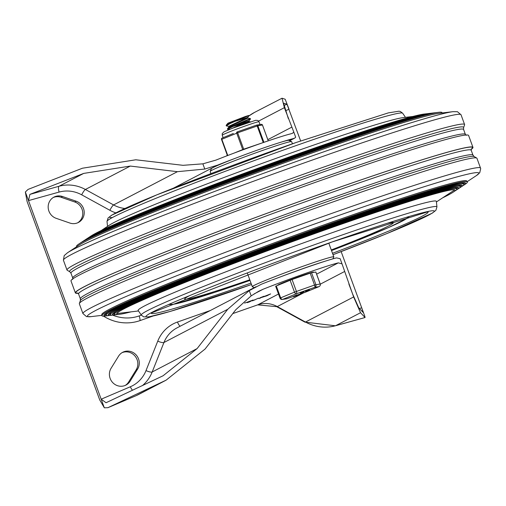 <?xml version="1.0" encoding="UTF-8"?>
<svg xmlns="http://www.w3.org/2000/svg" width="506" height="506" viewBox="0 0 506 506"><rect width="100%" height="100%" fill="white"/><g stroke="black" fill="none" stroke-linecap="round" stroke-linejoin="round"><path stroke-width="0.76" d="M244.594 303.107L253.202 299.995L249.547 301.867L247.257 302.67L250.293 301.114L244.594 303.107M252.519 300.83L258.496 298.148L252.519 300.83M254.809 300.033L254.695 299.716M262.937 296.952L270.621 293.904L266.94 295.789L260.35 297.844M263.999 296.326L262.899 296.858M260.432 298.059L258.838 298.54L261.311 297.477L260.052 297.775L263.974 296.231M348.862 284.037L352.644 294.037L358.748 307.8L363.226 312.531L361.714 307.819L364.864 316.44L365.047 317.502L360.525 312.727L353.637 296.946L342.037 263.873L338.299 262.867A52.921 2.22 159.9 0 0 263.12 289.236L258.724 291.26L251.185 295.852L235.847 309.666L205.056 349.058L166.12 380.158L107.797 407.741L135.95 395.743A10.582 3.264 66.9 0 1 135.88 395.768M236.897 157.689A52.921 2.22 159.9 0 0 217.688 165.095L204.785 169.061L177.404 171.686L130.308 166.069L83.705 173.406L29.892 194.386L28.507 200.604L25.351 191.989L27.052 201.363L99.726 399.949L104.331 407.811L101.175 399.196L106.051 402.732L163.096 375.762L197.1 348.59L227.751 309.267L249.268 290.621L261.298 284.271A52.921 2.22 -20.1 0 1 336.484 257.902L340.127 258.661L342.037 263.873M125.229 385.427A11.644 11.075 62.5 0 0 128.657 381.973L136.165 369.829A11.644 11.075 62.5 0 0 135.051 356.11A11.644 11.075 62.5 0 0 122.003 352.688M77.671 222.811A11.644 11.075 62.5 0 0 82.661 211.698A11.644 11.075 62.5 0 0 74.736 201.976L61.068 197.264A11.644 11.075 62.5 0 0 53.269 197.504M152.926 316.073L140.01 320.602A44.458 42.283 -117.5 0 1 103.49 316.136M124.925 208.485A30.695 29.196 -117.5 0 1 113.584 204.936L85.387 189.478A37.046 35.23 62.5 0 0 59.038 186.259A5.294 1.6 -105.6 0 0 59.107 192.078L28.507 200.604L101.175 399.196L130.352 386.761A31.752 30.202 -117.5 0 0 146.013 370.594L157.764 341.12A35.989 34.225 62.5 0 1 177.505 322.018L210.332 310.507M359.292 308.496L361.714 307.819L341.145 251.608M300.634 140.915L286.991 104.217L283.702 103.186M130.112 381.214A11.644 11.075 -117.5 0 1 125.969 385.072A11.644 11.075 -117.5 0 1 112.465 382.327A11.644 11.075 -117.5 0 1 111.073 368.279L118.575 356.142A11.644 11.075 -117.5 0 1 122.718 352.284A11.644 11.075 -117.5 0 1 136.222 355.029A11.644 11.075 -117.5 0 1 137.613 369.076L130.112 381.214L128.657 381.973M56.198 218.333A11.644 11.075 -117.5 0 1 48.228 208.187A11.644 11.075 -117.5 0 1 53.978 197.1A11.644 11.075 -117.5 0 1 62.516 196.511L76.191 201.224A11.644 11.075 -117.5 0 1 84.16 211.369A11.644 11.075 -117.5 0 1 78.411 222.463A11.644 11.075 -117.5 0 1 69.872 223.045L56.198 218.333M25.351 191.989L28.07 189.408L82.453 168.213L135.791 159.782L183.027 165.323L202.868 163.83L215.872 160.13A52.921 2.22 -20.1 0 1 291.051 133.761L292.696 133.173L293.777 131.996L284.372 107.67L282.025 98.215L285.175 99.239L289.04 109.233L285.58 110.706M295.668 137.183L294.802 138.043L292.873 138.726A52.921 2.22 159.9 0 0 281.519 142.041M248.851 116.013A42.34 40.265 -117.5 0 1 254.417 112.471L282.025 98.215M283.607 103.344L288.3 118.524M160.952 382.719L136.019 395.711A10.582 3.264 66.9 0 1 135.95 395.743L138.701 394.44A42.34 40.265 -117.5 0 1 136.019 395.711L107.949 407.672L104.331 407.811M365.079 317.515L335.598 325.712A10.582 3.207 74.4 0 1 335.408 325.788L365.079 317.521M101.276 230.502L109.511 225.075A158.77 6.66 -20.1 0 1 220.837 178.669A158.77 6.66 -20.1 0 1 375.749 124.704A158.77 6.66 -20.1 0 1 403.118 117.632L412.902 116.462M88.525 237.662A182.242 7.641 -20.1 0 1 89.309 237.124L91.048 235.979A180.187 7.558 -20.1 0 1 217.39 183.311A180.187 7.558 -20.1 0 1 393.194 122.066A180.187 7.558 -20.1 0 1 424.256 114.04L426.324 113.793A182.242 7.641 -20.1 0 1 427.266 113.698M89.309 237.124A182.242 7.641 -20.1 0 1 217.093 183.855A182.242 7.641 -20.1 0 1 394.908 121.908A182.242 7.641 -20.1 0 1 426.324 113.793M85.046 239.958A186.36 7.818 -20.1 0 1 85.83 239.414L87.57 238.269A184.304 7.729 -20.1 0 1 216.802 184.399A184.304 7.729 -20.1 0 1 396.622 121.756A184.304 7.729 -20.1 0 1 428.392 113.546L430.461 113.3A186.36 7.818 -20.1 0 1 431.403 113.205M85.83 239.414A186.36 7.818 -20.1 0 1 216.505 184.943A186.36 7.818 -20.1 0 1 398.336 121.598A186.36 7.818 -20.1 0 1 430.461 113.3M81.567 242.247A190.477 7.988 -20.1 0 1 82.351 241.704L84.091 240.559A188.422 7.9 -20.1 0 1 216.207 185.487A188.422 7.9 -20.1 0 1 400.05 121.446A188.422 7.9 -20.1 0 1 432.522 113.053L434.591 112.806A190.477 7.988 -20.1 0 1 435.546 112.711M82.351 241.704A190.477 7.988 -20.1 0 1 215.91 186.031A190.477 7.988 -20.1 0 1 401.764 121.288A190.477 7.988 -20.1 0 1 434.591 112.806M76.735 246.675L76.583 246.441A194.595 8.159 -20.1 0 1 78.873 244L80.612 242.855A192.539 8.077 -20.1 0 1 215.619 186.575A192.539 8.077 -20.1 0 1 403.472 121.13A192.539 8.077 -20.1 0 1 436.659 112.56L438.727 112.307A194.595 8.159 -20.1 0 1 442.054 112.699L442.086 112.977M78.873 244A194.595 8.159 -20.1 0 1 215.322 187.119A194.595 8.159 -20.1 0 1 405.186 120.978A194.595 8.159 -20.1 0 1 438.727 112.307M405.357 122.016A194.348 8.153 -20.1 0 1 438.854 113.363L453.015 111.668A208.447 8.741 -20.1 0 0 417.089 120.953A208.447 8.741 -20.1 0 0 317.932 153.868A208.447 8.741 -20.1 0 0 67.545 252.728L79.455 244.879A194.348 8.153 -20.1 0 1 215.733 188.074A194.348 8.153 -20.1 0 1 405.357 122.016M69.803 271.766L67.228 270.274A211.691 8.88 -20.1 0 1 67.001 270.027A211.691 8.88 -20.1 0 1 323.815 167.05A211.691 8.88 -20.1 0 1 424.515 133.616A211.691 8.88 -20.1 0 1 464.597 124.527A211.691 8.88 -20.1 0 1 464.584 124.862L463.578 127.664L463.597 129.492A209.048 8.766 -20.1 0 0 324.574 171.483A209.048 8.766 -20.1 0 0 70.966 273.177L69.803 271.766A209.781 8.798 -20.1 0 1 324.074 169.472A209.781 8.798 -20.1 0 1 423.87 136.342A209.781 8.798 -20.1 0 1 463.578 127.664M78.139 293.29A211.691 8.88 -20.1 0 1 75.356 292.866L70.998 280.95A211.691 8.88 -20.1 0 1 327.812 177.973A211.691 8.88 -20.1 0 1 468.594 135.45L472.958 147.366A211.691 8.88 -20.1 0 1 471.105 149.485M75.356 292.866A211.691 8.88 -20.1 0 1 332.17 189.889A211.691 8.88 -20.1 0 1 472.958 147.366M82.933 313.575L79.353 303.796A211.691 8.88 -20.1 0 1 79.372 303.455A211.691 8.88 -20.1 0 1 336.167 200.812A211.691 8.88 -20.1 0 1 436.868 167.385A211.691 8.88 -20.1 0 1 476.728 158.043A211.691 8.88 -20.1 0 1 476.956 158.289L480.7 168.631L479.751 172.717L476.405 175.588A208.447 8.741 -20.1 0 0 439.429 182.002A208.447 8.741 -20.1 0 0 340.272 214.917A208.447 8.741 -20.1 0 0 90.941 316.648L86.526 316.617L82.933 313.575A211.691 8.88 -20.1 0 1 339.747 210.591A211.691 8.88 -20.1 0 1 480.536 168.068M108.41 315.611A192.539 8.077 -20.1 0 1 107.291 315.763L105.229 316.01A194.595 8.159 -20.1 0 1 101.902 315.617L101.776 314.568A194.348 8.153 -20.1 0 1 225.878 260.976A194.348 8.153 -20.1 0 1 430.018 189.415A194.348 8.153 -20.1 0 1 466.785 180.996L467.367 181.875A194.595 8.159 -20.1 0 1 465.084 184.323L463.344 185.468A192.539 8.077 -20.1 0 1 462.389 186.069M101.902 315.617A194.595 8.159 -20.1 0 1 226.163 261.956A194.595 8.159 -20.1 0 1 430.555 190.307A194.595 8.159 -20.1 0 1 467.367 181.875M131.054 311.854A180.187 7.558 -20.1 0 1 119.701 314.277A180.187 7.558 -20.1 0 1 116.62 313.916A180.187 7.558 -20.1 0 1 231.678 264.233A180.187 7.558 -20.1 0 1 420.941 197.884A180.187 7.558 -20.1 0 1 455.027 190.079A180.187 7.558 -20.1 0 1 452.908 192.343A180.187 7.558 -20.1 0 1 442.674 197.821M454.344 189.782A179.94 7.546 -20.1 0 1 452.326 191.458L436.419 201.945M138.492 310.969L119.574 313.227A179.94 7.546 -20.1 0 1 116.949 313.252M141.288 315.086L138.176 310.494A158.77 6.66 -20.1 0 1 238.06 267.143A158.77 6.66 -20.1 0 1 406.28 208.124A158.77 6.66 -20.1 0 1 436.355 201.375L436.944 206.891L435.881 210.325L432.333 213.121L387.115 233.481L333.024 254.701A153.476 6.439 -20.1 0 0 434.293 211.154A153.476 6.439 -20.1 0 0 332.208 241.9A153.476 6.439 -20.1 0 0 151.762 312.436A153.476 6.439 -20.1 0 0 251.514 284.53L170.029 311.487L148.84 316.87L143.66 316.851L141.288 315.086A157.423 6.603 -20.1 0 1 332.233 238.446A157.423 6.603 -20.1 0 1 407.115 213.589A157.423 6.603 -20.1 0 1 436.944 206.891M119.701 314.277L117.632 314.53A182.242 7.641 -20.1 0 1 114.52 314.163A182.242 7.641 -20.1 0 1 283.056 244.43A182.242 7.641 -20.1 0 1 456.791 188.909A182.242 7.641 -20.1 0 1 454.647 191.198L452.908 192.343M114.52 314.163L114.394 313.113A181.996 7.634 -20.1 0 1 115.88 311.456M454.002 187.72A181.996 7.634 -20.1 0 1 456.203 188.023L456.791 188.909M114.476 313.815A184.057 7.716 -20.1 0 1 112.737 313.739M457.879 187.435A184.057 7.716 -20.1 0 1 456.595 188.618M116.684 314.618A184.304 7.729 -20.1 0 1 115.564 314.776A184.304 7.729 -20.1 0 1 112.414 314.403A184.304 7.729 -20.1 0 1 282.854 243.886A184.304 7.729 -20.1 0 1 458.556 187.732A184.304 7.729 -20.1 0 1 456.387 190.054A184.304 7.729 -20.1 0 1 455.432 190.654M115.564 314.776L113.496 315.023A186.36 7.818 -20.1 0 1 110.314 314.65A186.36 7.818 -20.1 0 1 282.658 243.342A186.36 7.818 -20.1 0 1 460.315 186.562A186.36 7.818 -20.1 0 1 458.126 188.902L456.387 190.054M110.314 314.65L110.188 313.594A186.113 7.805 -20.1 0 1 111.731 311.892M457.456 185.373A186.113 7.805 -20.1 0 1 459.733 185.683L460.315 186.562M110.276 314.315A188.175 7.894 -20.1 0 1 108.524 314.226M461.415 185.088A188.175 7.894 -20.1 0 1 460.131 186.284M112.547 315.111A188.422 7.9 -20.1 0 1 111.428 315.27A188.422 7.9 -20.1 0 1 108.208 314.89A188.422 7.9 -20.1 0 1 282.456 242.798A188.422 7.9 -20.1 0 1 462.079 185.392A188.422 7.9 -20.1 0 1 459.865 187.758A188.422 7.9 -20.1 0 1 458.91 188.365M111.428 315.27L109.359 315.516A190.477 7.988 -20.1 0 1 106.108 315.13A190.477 7.988 -20.1 0 1 282.259 242.247A190.477 7.988 -20.1 0 1 463.844 184.222A190.477 7.988 -20.1 0 1 461.605 186.613L459.865 187.758M106.108 315.13L105.982 314.081A190.231 7.976 -20.1 0 1 107.576 312.328M460.909 183.02A190.231 7.976 -20.1 0 1 463.256 183.336L463.844 184.222M106.07 314.814A192.293 8.064 -20.1 0 1 104.312 314.719M464.944 182.742A192.293 8.064 -20.1 0 1 463.667 183.95M107.291 315.763A192.539 8.077 -20.1 0 1 104.002 315.377A192.539 8.077 -20.1 0 1 282.057 241.704A192.539 8.077 -20.1 0 1 465.609 183.045A192.539 8.077 -20.1 0 1 463.344 185.468M249.781 279.78A111.137 4.662 -20.1 0 1 184.677 298.945A111.137 4.662 -20.1 0 1 189.219 295.852A111.137 4.662 -20.1 0 1 189.586 295.662M387.514 223.228A111.137 4.662 -20.1 0 1 393.383 222.57A111.137 4.662 -20.1 0 1 331.285 249.951M210.926 173.615L210.142 171.471A43.396 1.822 -20.1 0 1 210.154 171.389A43.396 1.822 -20.1 0 1 211.913 170.231A43.396 1.822 -20.1 0 1 255.751 152.863A43.396 1.822 -20.1 0 1 291.589 141.585A43.396 1.822 -20.1 0 1 291.652 141.642L292.436 143.786M291.589 141.585L288.875 140.333A41.283 1.733 159.9 0 0 249.578 152.945A41.283 1.733 159.9 0 0 211.413 168.675L210.154 171.389M332.91 258.851L333.802 256.934A43.396 1.822 159.9 0 0 333.808 256.846A43.396 1.822 159.9 0 0 298.761 267.763A43.396 1.822 159.9 0 0 254.069 285.435A43.396 1.822 159.9 0 0 252.304 286.674A43.396 1.822 159.9 0 0 252.367 286.731L254.265 287.617M280.514 276.864A41.283 1.733 -20.1 0 1 325.13 261.216M250.325 118.53L229.61 127.335L227.51 128.669L227.618 129.378L234.076 125.792L250.502 119.036L250.318 118.537L247.915 118.113L247.668 117.43L234.974 121.364M230.116 129.188L227.618 129.378M226.239 125.191L227.959 123.167L245.397 116.5L229.73 123.16L226.701 124.811L226.163 125.406L226.34 125.905L229.825 123.698L234.778 121.446L249.211 115.507A12.524 0.525 159.9 0 0 245.397 116.5M241.507 124.014L232.127 126.683M230.091 127.088L228.997 127.006M227.51 128.669L229.079 126.797L247.915 118.113M231.381 128.688L248.939 120.909L236.245 124.837M232.861 125.76L229.496 126.437M228.965 126.924L228.75 126.323L247.662 117.436L249.23 115.558M240.274 125.33L249.186 121.592L248.939 120.902L250.502 119.036M228.946 126.437L226.346 125.905M313.575 272.386L313.492 272.165A19.051 0.797 159.9 0 0 298.104 276.959A19.051 0.797 159.9 0 0 278.483 284.714A19.051 0.797 159.9 0 0 277.705 285.257L277.724 285.295M315.814 272.064L311.525 272.709L292.057 279.489L275.694 286.194M294.087 296.56L297.313 295.409L294.087 296.56M297.13 295.017L297.098 295.51M297.054 294.815L297.186 295.219L297.041 294.821L295.656 295.428L295.801 295.827M293.6 296.731L293.512 296.295L295.656 295.428M293.594 296.718L293.455 296.339M297.167 295.011L297.332 295.409M306.497 291.001L307.907 290.507L306.459 291.026M308.692 290.077L307.129 290.672L308.73 290.071M306.522 290.944L309.362 289.862L306.516 290.931M305.896 290.741L306.269 290.589M306.566 290.918L306.478 290.425L309.28 289.419L309.362 289.862M305.308 291.228L305.966 291.001L305.226 291.273L305.162 290.836L305.839 290.589L305.966 291.001M305.067 290.887L305.213 291.285L305.162 290.836M301.196 292.86L302.607 292.367L301.159 292.885M303.391 291.937L301.823 292.531L303.429 291.93M301.222 292.803L304.062 291.722L301.215 292.791M300.469 293.138L300.324 292.74L300.969 292.449M301.266 292.778L301.178 292.285L303.979 291.279L304.062 291.722M299.697 294.568L301.323 293.992L298.458 295.03L300.874 293.48L301.551 293.233L301.684 293.644L301.538 293.246M298.502 295.017L298.584 294.505L299.552 294.169M286.94 298.704A2.119 0.645 -109.3 0 0 286.965 298.698L293.41 296.434L286.991 298.685L282.715 299.369L296.56 293.695A2.119 0.645 -109.3 0 0 296.415 291.405L292.057 279.489M290.115 280.216L294.479 292.139L280.052 298.11A2.119 2.068 -99.1 0 0 282.715 299.369A2.119 1.417 -112.3 0 1 280.634 297.806L276.27 285.89M286.598 298.787A2.119 2.119 0 0 0 286.965 298.698A2.119 0.645 -109.3 0 0 286.991 298.685A2.119 2.068 80.9 0 1 286.598 298.787L282.323 299.47A2.119 2.119 0 0 1 280.001 298.11L275.643 286.194M310.172 273.139L314.53 285.055L294.479 292.139A2.119 1.417 67.7 0 0 296.56 293.695L314.675 287.345L318.951 286.662L305.105 292.329A2.119 0.645 70.7 0 1 305.08 292.341A2.119 0.645 70.7 0 1 305.055 292.348M315.801 272.026L320.159 283.948A2.119 2.068 80.9 0 1 318.951 286.662A2.119 1.417 67.7 0 0 319.027 286.63A2.119 1.417 67.7 0 0 319.134 286.579M320.171 283.98L314.53 285.055A2.119 0.645 70.7 0 1 314.675 287.345A2.119 2.068 -99.1 0 0 315.889 284.631L311.525 272.709M222.052 138.106A1.056 1.031 -99.1 0 0 221.533 139.409M263.904 142.338A1.056 1.031 -99.1 0 0 263.854 142.148L257.858 125.76A1.056 1.031 -99.1 0 0 256.719 125.083A1.056 1.056 0 0 0 256.536 125.127A1.056 0.323 70.7 0 0 256.523 125.134L237.061 131.958A1.056 0.323 -109.3 0 0 237.036 131.971A1.056 0.708 67.7 0 0 236.998 131.984A1.056 0.708 67.7 0 0 236.719 133.173L242.716 149.561A1.056 0.708 67.7 0 0 242.855 149.839M262.456 125.045L262.475 125.026A1.056 1.056 0 0 0 261.317 124.349A1.056 1.031 80.9 0 1 262.45 125.026L268.243 140.851M260.027 124.552L259.021 121.775A19.582 0.822 -20.1 0 0 243.203 126.696A19.582 0.822 -20.1 0 0 223.038 134.672A19.582 0.822 -20.1 0 0 222.242 135.235L222.248 133.552L224.082 131.807L232.646 128.195L255.663 120.289L257.908 120.485L259.021 121.775M259.989 124.577L257.655 124.95M251.735 126.81L256.536 125.127A1.056 0.323 70.7 0 1 257.174 125.975L263.177 142.363A1.056 0.323 70.7 0 1 263.24 142.565M243.778 149.504A1.056 0.323 -109.3 0 0 243.683 149.194L237.687 132.812A1.056 0.323 -109.3 0 0 237.048 131.965L241.824 130.289M233.38 133.464L222.14 138.068A1.056 0.708 -112.3 0 0 222.102 138.081A1.056 1.056 0 0 0 221.514 139.428L227.46 155.608M227.763 155.494L221.824 139.276A1.056 0.708 -112.3 0 1 222.102 138.081L225.802 136.569M254.113 293.929L263.12 289.236M360.525 312.727L335.598 325.712A42.34 40.265 -117.5 0 1 305.479 322.044L277.282 306.579A25.401 24.162 62.5 0 0 257.775 304.827L232.747 313.606M232.735 313.619L257.643 304.884A10.582 3.238 70.7 0 0 257.775 304.827L278.509 294.024M316.63 274.157L338.299 262.867M140.01 320.602A5.294 1.619 -109.3 0 0 139.163 315.921A39.873 37.918 -117.5 0 1 112.598 315.111M141.338 315.162L139.163 315.921M59.107 192.078A31.752 30.202 -117.5 0 1 81.694 194.829L109.891 210.294A35.989 34.225 62.5 0 0 115.817 212.874M202.868 163.83L204.785 169.061M249.268 290.621L251.185 295.852M142.401 385.629A37.046 35.23 62.5 0 0 152.179 371.992L197.1 348.59M146.013 370.594A5.294 1.265 21.7 0 0 152.179 371.992L163.938 342.518L227.751 309.267M157.764 341.12A5.294 1.265 21.7 0 0 163.938 342.518A30.695 29.196 -117.5 0 1 177.132 327.806L255.941 286.744M267.826 139.643L291.658 127.227M258.629 121.086L284.372 107.67M227.042 155.766L227.276 155.184M286.991 104.217L283.961 105.507M177.404 171.686L113.584 204.936A5.294 0.942 -61.3 0 0 109.891 210.294M130.308 166.069L85.387 189.478A5.294 0.942 -61.3 0 0 81.694 194.829M83.705 173.406L59.038 186.259L29.892 194.386M173.368 188.188L217.688 165.095M289.362 140.554L292.873 138.726M132.547 390.265A5.294 1.632 66.9 0 1 130.352 386.761M180.206 326.206A5.294 1.619 70.7 0 1 177.505 322.018M353.637 296.946L305.479 322.044A10.582 1.879 118.7 0 1 304.884 322.12L335.408 325.788M303.625 292.854L277.282 306.579A10.582 1.879 118.7 0 1 276.687 306.655L304.884 322.12M276.687 306.655L257.643 304.884A10.582 3.238 70.7 0 1 257.503 304.922M320.279 284.176L344.478 271.564M136.165 369.829L137.613 369.076M74.736 201.976L76.191 201.224M61.068 197.264L62.516 196.511M112.56 217.46A153.476 6.439 -20.1 0 1 295.865 142.584M402.668 113.23L400.335 111.484L398.975 111.2L388.361 112.876L295.915 142.565L156.841 194.835L111.617 215.195L108.075 217.997L107.013 221.426A157.423 6.603 -20.1 0 1 298.002 144.912A157.423 6.603 -20.1 0 1 372.89 120.055A157.423 6.603 -20.1 0 1 402.668 113.23L405.464 117.354M67.001 270.027L63.421 260.248A211.691 8.88 -20.1 0 1 320.235 157.271A211.691 8.88 -20.1 0 1 461.023 114.748L457.424 111.706L453.015 111.668M70.966 273.177L72.756 278.053A209.048 8.766 -20.1 0 1 326.357 176.366A209.048 8.766 -20.1 0 1 465.387 134.375L463.597 129.492M77.968 293.151A211.166 8.855 -20.1 0 1 332.025 189.965A211.166 8.855 -20.1 0 1 471.143 149.27M77.658 292.993L78.569 293.948A209.048 8.766 -20.1 0 1 332.17 192.255A209.048 8.766 -20.1 0 1 471.2 150.263L471.282 148.947M78.569 293.948L80.353 298.825A209.048 8.766 -20.1 0 1 333.96 197.131A209.048 8.766 -20.1 0 1 472.983 155.146L471.2 150.263M80.353 298.825L80.378 300.653A209.781 8.798 -20.1 0 1 334.858 198.934A209.781 8.798 -20.1 0 1 434.648 165.81A209.781 8.798 -20.1 0 1 474.147 156.55L476.728 158.043M427.715 211.748A147.379 6.18 -20.1 0 1 332.512 253.291M251.001 283.12A147.379 6.18 -20.1 0 1 151.465 312.841M406.653 217.276A125.956 5.281 -20.1 0 1 331.519 250.578M168.745 304.511L173.254 304.365L214.089 292.576L250.008 280.413A125.956 5.281 -20.1 0 1 171.123 303.467M296.522 295.453L296.377 295.055M306.623 290.823L306.478 290.425M305.966 290.988L305.82 290.602M301.323 292.683L301.178 292.285M301.019 293.872L300.874 293.48M305.105 292.329L301.665 293.537L305.08 292.341A2.119 2.119 0 0 0 305.181 292.304A2.119 1.417 -112.3 0 1 305.105 292.329M298.167 294.764L297.218 295.099L298.167 294.764M305.257 292.272A2.119 1.417 -112.3 0 1 305.181 292.304L319.027 286.63A2.119 2.119 0 0 0 320.209 283.948L315.852 272.032M264.973 141.971L243.683 149.194L234.12 153.084M258.009 124.874L256.719 125.083A1.056 1.031 -99.1 0 0 256.548 125.121M227.434 155.614L221.514 139.428L237.687 132.812L257.858 125.76L262.475 125.026L268.262 140.845M295.687 137.215L293.777 131.996M289.691 140.706L294.802 138.043M227.162 154.874L226.77 155.873M241.495 123.255L242.247 122.319M248.895 115.963L254.417 112.471M138.701 394.44L166.12 380.158M107.013 221.426L107.538 226.378M63.421 260.248L64.199 255.606L67.545 252.728M464.597 124.527L461.023 114.748M466.292 135.323L465.387 134.375M72.756 278.053L72.674 279.369M472.983 155.146L474.147 156.55M80.378 300.653L79.372 303.455M467.215 181.648L476.405 175.588M101.87 315.346L90.941 316.648M151.054 313.1L332.012 241.982L428.202 211.679M331.519 250.584L388.697 227.491L407.241 218.288L409.139 216.536M333.808 256.846L328.786 243.12M252.304 286.674L247.276 272.949M228.908 129.681L227.814 129.492M250.432 121.807L249.186 121.592M293.524 296.75L293.379 296.352M308.635 290.229L308.489 289.837M305.769 291.279L305.624 290.88M306.402 290.95L306.256 290.552M303.334 292.089L303.189 291.69M301.102 292.81L300.956 292.411M301.57 293.916L301.424 293.524M298.281 295.08L298.135 294.688M261.317 124.349L260.04 124.552M223.133 137.664L222.242 135.235"/></g></svg>
